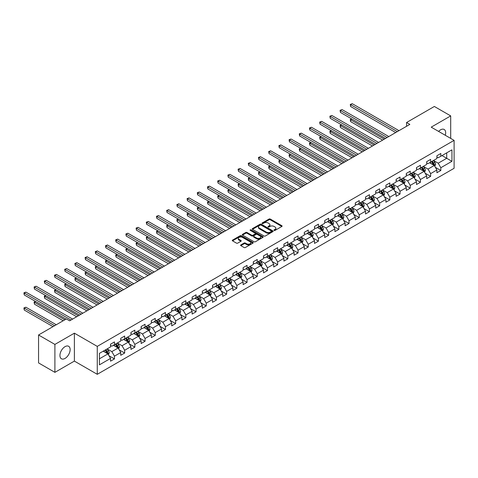 <?xml version="1.0" encoding="UTF-8"?>
<svg xmlns="http://www.w3.org/2000/svg" width="478" height="478" viewBox="0 0 478 478"><rect width="100%" height="100%" fill="white"/><g stroke="black" fill="none" stroke-linecap="round" stroke-linejoin="round"><path stroke-width="0.72" d="M274.133 230.402A0.633 0.364 0 0 0 275.029 230.402L281.847 226.464A0.908 0.526 0 0 0 282.116 226.094A0.908 0.526 0 0 0 281.847 225.724L270.297 219.055A0.908 0.526 0 0 0 269.012 219.055L262.195 222.987A0.633 0.364 0 0 0 263.097 223.507L263.976 222.999A2.904 1.679 0 0 1 268.086 222.999L269.048 223.555A2.904 1.679 0 0 1 269.897 224.738A2.904 1.679 0 0 1 269.048 225.927L268.164 226.435A0.633 0.364 0 0 0 269.066 226.954L269.945 226.447A2.904 1.679 0 0 1 274.055 226.447L275.017 227.002A2.904 1.679 0 0 1 275.866 228.185A2.904 1.679 0 0 1 275.017 229.368L274.133 229.882A0.633 0.364 0 0 0 274.133 230.402L274.133 229.882M65.038 358.422A7.212 4.165 120 0 0 69.746 352.065A7.212 4.165 120 0 0 68.641 346.287A7.212 4.165 120 0 0 65.038 346.646A7.212 4.165 120 0 0 60.324 352.997A7.212 4.165 120 0 0 61.429 358.781A7.212 4.165 120 0 0 65.038 358.422M445.275 135.268A7.212 4.165 120 0 0 444.176 129.478A7.212 4.165 120 0 0 440.567 129.837A7.212 4.165 120 0 0 438.607 131.42M240.84 244.915A0.908 0.526 0 0 0 240.577 245.286A0.908 0.526 0 0 0 240.84 245.656L244.085 247.526A0.908 0.526 0 0 0 245.369 247.526L252.94 243.153A0.908 0.526 0 0 0 253.209 242.782A0.908 0.526 0 0 0 252.94 242.412L241.39 235.744A0.908 0.526 0 0 0 240.105 235.744L232.535 240.117A0.908 0.526 0 0 0 232.266 240.488A0.908 0.526 0 0 0 232.535 240.858L236.449 243.117A0.908 0.526 0 0 0 237.733 243.117L240.972 241.247A0.908 0.526 0 0 0 241.235 240.876A0.908 0.526 0 0 0 240.972 240.506L239.03 239.382A2.426 1.404 0 0 1 238.319 238.391A2.426 1.404 0 0 1 239.819 237.1A2.426 1.404 0 0 1 242.466 237.399L250.066 241.79A2.426 1.404 0 0 1 250.777 242.782A2.426 1.404 0 0 1 249.283 244.079A2.426 1.404 0 0 1 246.636 243.774L245.369 243.045A0.908 0.526 0 0 0 244.085 243.045L240.84 244.915L240.84 245.656L244.085 243.798L244.085 243.045M74.383 333.172L54.904 344.417L38.557 334.982L38.557 362.916L54.904 372.35L74.383 361.099L97.267 374.31L97.267 346.383L74.383 333.172L74.383 361.099M450.7 138.405L450.7 115.903L431.216 127.154L454.1 140.365L97.267 346.383M450.7 115.903L434.359 106.469L406.569 122.511L406.569 126.288M38.557 334.982L66.34 318.94L69.615 320.828L409.837 124.4L406.569 122.511M264.041 236.001A0.908 0.526 0 0 0 265.326 236.001L272.896 231.633A0.908 0.526 0 0 0 273.165 231.262A0.908 0.526 0 0 0 272.896 230.892L261.346 224.224A0.908 0.526 0 0 0 260.062 224.224L252.492 228.592A0.908 0.526 0 0 0 252.223 228.962A0.908 0.526 0 0 0 252.492 229.332L264.041 236.001M250.532 230.533A0.633 0.364 0 0 1 251.177 230.623L251.177 229.87L262.918 236.652A0.908 0.526 0 0 1 263.187 237.022A0.908 0.526 0 0 1 262.918 237.393L255.348 241.766A0.908 0.526 0 0 1 254.063 241.766L242.513 235.092L242.513 234.351A0.908 0.526 0 0 0 242.244 234.722A0.908 0.526 0 0 0 242.513 235.092M242.513 234.351L245.752 232.481A0.908 0.526 0 0 1 247.036 232.481L251.721 235.188A0.908 0.526 0 0 0 253.005 235.188L255.156 233.945A0.908 0.526 0 0 0 255.419 233.575A0.908 0.526 0 0 0 255.156 233.204L250.275 230.39A0.633 0.364 0 0 1 251.177 229.87M97.267 374.31L454.1 168.298L454.1 140.365M109.002 355.763L114.463 358.912L114.463 356.158L120.737 352.531L120.737 355.291L124.662 353.027L124.662 350.266L130.936 346.646L130.936 349.4L134.862 347.136L134.862 344.381L141.135 340.754L141.135 343.515L145.061 341.25L145.061 338.49L151.335 334.869L151.335 337.623L155.254 335.359L155.254 332.604L161.534 328.978L161.534 331.738L165.454 329.473L165.454 326.713L171.733 323.092L171.733 325.847L175.653 323.582L175.653 320.828L181.933 317.201L181.933 319.961L185.852 317.697L185.852 314.936L192.132 311.315L192.132 314.07L196.052 311.805L196.052 309.051L202.331 305.424L202.331 308.185L206.251 305.92L206.251 303.16L212.531 299.539L212.531 302.293L216.45 300.029L216.45 297.274L222.73 293.647L222.73 296.408L226.65 294.143L226.65 291.383L232.923 287.762L232.923 290.516L236.849 288.252L236.849 285.497L243.123 281.871L243.123 284.631L247.048 282.367L247.048 279.606L253.322 275.985L253.322 278.74L257.248 276.475L257.248 273.721L263.521 270.094L263.521 272.854L267.447 270.59L267.447 267.829L273.721 264.209L273.721 266.963L277.646 264.698L277.646 261.944L283.92 258.317L283.92 261.078L287.846 258.813L287.846 256.053L294.119 252.432L294.119 255.186L298.045 252.922L298.045 250.167L304.319 246.546L304.319 249.301L308.244 247.036L308.244 244.276L314.518 240.655L314.518 243.41L318.444 241.145L318.444 238.391L324.717 234.77L324.717 237.524L328.637 235.26L328.637 232.499L334.917 228.878L334.917 231.633L338.836 229.368L338.836 226.614L345.116 222.993L345.116 225.747L349.036 223.483L349.036 220.728L355.315 217.102L355.315 219.856L359.235 217.592L359.235 214.837L365.515 211.216L365.515 213.971L369.434 211.706L369.434 208.952L375.714 205.325L375.714 208.079L379.634 205.815L379.634 203.06L385.913 199.44L385.913 202.194L389.833 199.929L389.833 197.175L396.113 193.548L396.113 196.303L400.032 194.038L400.032 191.284L406.306 187.663L406.306 190.417L410.232 188.153L410.232 185.398L416.505 181.771L416.505 184.526L420.431 182.261L420.431 179.507L426.705 175.886L426.705 178.641L430.63 176.376L430.63 173.622L436.904 169.995L436.904 172.749L440.83 170.485L440.83 167.73L451.943 161.313L451.943 149.841L446.715 152.858L446.715 158.296L451.943 161.313M114.463 358.912L110.538 361.177L110.538 358.422L99.424 364.839L99.424 353.361L110.538 346.944L110.538 344.19L114.463 341.925L114.463 344.68L120.737 341.059L120.737 338.305L124.662 336.04L124.662 338.794L130.936 335.168L130.936 332.413L134.862 330.149L134.862 332.903L141.135 329.282L141.135 326.528L145.061 324.263L145.061 327.018L151.335 323.391L151.335 320.636L155.254 318.372L155.254 321.126L161.534 317.506L161.534 314.751L165.454 312.487L165.454 315.241L171.733 311.614L171.733 308.86L175.653 306.595L175.653 309.35L181.933 305.729L181.933 302.974L185.852 300.71L185.852 303.464L192.132 299.837L192.132 297.083L196.052 294.818L196.052 297.573L202.331 293.952L202.331 291.198L206.251 288.933L206.251 291.688L212.531 288.061L212.531 285.306L216.45 283.042L216.45 285.796L222.73 282.175L222.73 279.421L226.65 277.156L226.65 279.911L232.923 276.284L232.923 273.53L236.849 271.265L236.849 274.019L243.123 270.399L243.123 267.644L247.048 265.38L247.048 268.134L253.322 264.507L253.322 261.753L257.248 259.488L257.248 262.243L263.521 258.622L263.521 255.867L267.447 253.603L267.447 256.357L273.721 252.737L273.721 249.976L277.646 247.712L277.646 250.466L283.92 246.845L283.92 244.091L287.846 241.826L287.846 244.581L294.119 240.96L294.119 238.199L298.045 235.935L298.045 238.689L304.319 235.068L304.319 232.314L308.244 230.049L308.244 232.804L314.518 229.183L314.518 226.423L318.444 224.158L318.444 226.919L324.717 223.292L324.717 220.537L328.637 218.273L328.637 221.027L334.917 217.406L334.917 214.646L338.836 212.381L338.836 215.142L345.116 211.515L345.116 208.761L349.036 206.496L349.036 209.25L355.315 205.63L355.315 202.869L359.235 200.605L359.235 203.365L365.515 199.738L365.515 196.984L369.434 194.719L369.434 197.474L375.714 193.853L375.714 191.092L379.634 188.828L379.634 191.588L385.913 187.962L385.913 185.207L389.833 182.943L389.833 185.697L396.113 182.076L396.113 179.316L400.032 177.051L400.032 179.812L406.306 176.185L406.306 173.43L410.232 171.166L410.232 173.92L416.505 170.299L416.505 167.539L420.431 165.274L420.431 168.035L426.705 164.408L426.705 161.654L430.63 159.389L430.63 162.144L436.904 158.523L436.904 155.762L440.83 153.498L440.83 156.258L451.943 149.841M113.417 345.283L118.12 348.002L111.846 351.629L107.138 348.91M110.538 345.439L111.846 346.192L114.463 344.68M111.846 351.629L114.463 356.158M118.12 348.002L120.737 352.531M123.617 339.398L128.319 342.117L122.045 345.737L117.337 343.019M120.737 339.547L122.045 340.306L124.662 338.794M122.045 345.737L124.662 350.266M128.319 342.117L130.936 346.646M133.816 333.507L138.518 336.225L132.245 339.852L127.536 337.133M130.936 333.662L132.245 334.415L134.862 332.903M132.245 339.852L134.862 344.381M138.518 336.225L141.135 340.754M144.009 327.621L148.718 330.34L142.444 333.961L137.736 331.242M141.135 327.771L142.444 328.529L145.061 327.018M142.444 333.961L145.061 338.49M148.718 330.34L151.335 334.869M154.209 321.73L158.917 324.448L152.643 328.075L147.935 325.357M151.335 321.885L152.643 322.638L155.254 321.126M152.643 328.075L155.254 332.604M158.917 324.448L161.534 328.978M164.408 315.844L169.116 318.563L162.843 322.184L158.134 319.465M161.534 315.994L162.843 316.753L165.454 315.241M162.843 322.184L165.454 326.713M169.116 318.563L171.733 323.092M174.607 309.953L179.316 312.672L173.042 316.299L168.334 313.58M171.733 310.108L173.042 310.861L175.653 309.35M173.042 316.299L175.653 320.828M179.316 312.672L181.933 317.201M184.807 304.068L189.515 306.786L183.241 310.407L178.533 307.689M181.933 304.217L183.241 304.976L185.852 303.464M183.241 310.407L185.852 314.936M189.515 306.786L192.132 311.315M195.006 298.182L199.714 300.895L193.441 304.522L188.732 301.803M192.132 298.332L193.441 299.085L196.052 297.573M193.441 304.522L196.052 309.051M199.714 300.895L202.331 305.424M205.205 292.291L209.914 295.01L203.64 298.631L198.932 295.912M202.331 292.44L203.64 293.199L206.251 291.688M203.64 298.631L206.251 303.16M209.914 295.01L212.531 299.539M215.405 286.406L220.113 289.118L213.833 292.745L209.131 290.026M212.531 286.555L213.833 287.308L216.45 285.796M213.833 292.745L216.45 297.274M220.113 289.118L222.73 293.647M225.604 280.514L230.312 283.233L224.033 286.854L219.33 284.135M222.73 280.664L224.033 281.423L226.65 279.911M224.033 286.854L226.65 291.383M230.312 283.233L232.923 287.762M235.803 274.629L240.512 277.342L234.232 280.968L229.524 278.25M232.923 274.778L234.232 275.531L236.849 274.019M234.232 280.968L236.849 285.497M240.512 277.342L243.123 281.871M246.003 268.738L250.711 271.456L244.431 275.077L239.723 272.358M243.123 268.887L244.431 269.646L247.048 268.134M244.431 275.077L247.048 279.606M250.711 271.456L253.322 275.985M256.202 262.852L260.91 265.565L254.631 269.192L249.922 266.473M253.322 263.002L254.631 263.754L257.248 262.243M254.631 269.192L257.248 273.721M260.91 265.565L263.521 270.094M266.401 256.961L271.11 259.679L264.83 263.3L260.122 260.588M263.521 257.11L264.83 257.869L267.447 256.357M264.83 263.3L267.447 267.829M271.11 259.679L273.721 264.209M276.601 251.075L281.309 253.788L275.029 257.415L270.321 254.696M273.721 251.225L275.029 251.978L277.646 250.466M275.029 257.415L277.646 261.944M281.309 253.788L283.92 258.317M286.8 245.184L291.502 247.903L285.229 251.524L280.52 248.811M283.92 245.334L285.229 246.092L287.846 244.581M285.229 251.524L287.846 256.053M291.502 247.903L294.119 252.432M296.999 239.299L301.702 242.011L295.428 245.638L290.72 242.92M294.119 239.448L295.428 240.201L298.045 238.689M295.428 245.638L298.045 250.167M301.702 242.011L304.319 246.546M307.193 233.407L311.901 236.126L305.627 239.747L300.919 237.034M304.319 233.557L305.627 234.316L308.244 232.804M305.627 239.747L308.244 244.276M311.901 236.126L314.518 240.655M317.392 227.522L322.1 230.235L315.827 233.862L311.118 231.143M314.518 227.671L315.827 228.424L318.444 226.919M315.827 233.862L318.444 238.391M322.1 230.235L324.717 234.77M327.591 221.631L332.3 224.349L326.026 227.97L321.318 225.258M324.717 221.78L326.026 222.539L328.637 221.027M326.026 227.97L328.637 232.499M332.3 224.349L334.917 228.878M337.791 215.745L342.499 218.458L336.225 222.085L331.517 219.366M334.917 215.895L336.225 216.648L338.836 215.142M336.225 222.085L338.836 226.614M342.499 218.458L345.116 222.993M347.99 209.854L352.698 212.573L346.425 216.193L341.716 213.481M345.116 210.003L346.425 210.762L349.036 209.25M346.425 216.193L349.036 220.728M352.698 212.573L355.315 217.102M358.189 203.969L362.898 206.681L356.624 210.308L351.916 207.589M355.315 204.118L356.624 204.871L359.235 203.365M356.624 210.308L359.235 214.837M362.898 206.681L365.515 211.216M368.389 198.077L373.097 200.796L366.823 204.417L362.115 201.704M365.515 198.227L366.823 198.985L369.434 197.474M366.823 204.417L369.434 208.952M373.097 200.796L375.714 205.325M378.588 192.192L383.296 194.905L377.017 198.531L372.314 195.813M375.714 192.341L377.017 193.094L379.634 191.588M377.017 198.531L379.634 203.06M383.296 194.905L385.913 199.44M388.787 186.301L393.496 189.019L387.216 192.64L382.514 189.927M385.913 186.45L387.216 187.209L389.833 185.697M387.216 192.64L389.833 197.175M393.496 189.019L396.113 193.548M398.987 180.415L403.695 183.134L397.415 186.755L392.713 184.036M396.113 180.565L397.415 181.317L400.032 179.812M397.415 186.755L400.032 191.284M403.695 183.134L406.306 187.663M409.186 174.524L413.894 177.242L407.615 180.863L402.906 178.151M406.306 174.673L407.615 175.432L410.232 173.92M407.615 180.863L410.232 185.398M413.894 177.242L416.505 181.771M419.385 168.638L424.094 171.357L417.814 174.978L413.106 172.259M416.505 168.788L417.814 169.541L420.431 168.035M417.814 174.978L420.431 179.507M424.094 171.357L426.705 175.886M429.585 162.747L434.293 165.466L428.013 169.087L423.305 166.374M426.705 162.896L428.013 163.655L430.63 162.144M428.013 169.087L430.63 173.622M434.293 165.466L436.904 169.995M442.007 155.577L446.715 158.296L438.212 163.201L433.504 160.483M436.904 157.011L438.212 157.764L440.83 156.258M438.212 163.201L440.83 167.73M54.904 344.417L54.904 372.35M99.424 358.799L107.926 353.893L103.218 351.175M107.926 353.893L110.538 358.422M435.368 167.336L440.83 170.485M425.169 173.221L430.63 176.376M414.97 179.113L420.431 182.261M404.77 184.998L410.232 188.153M394.571 190.889L400.032 194.038M384.372 196.775L389.833 199.929M374.178 202.666L379.634 205.815M363.979 208.551L369.434 211.706M353.78 214.443L359.235 217.592M343.58 220.328L349.036 223.483M333.381 226.219L338.836 229.368M323.182 232.105L328.637 235.26M312.982 237.996L318.444 241.145M302.783 243.882L308.244 247.036M292.584 249.773L298.045 252.922M282.384 255.658L287.846 258.813M272.185 261.55L277.646 264.698M261.986 267.435L267.447 270.59M251.786 273.326L257.248 276.475M241.587 279.212L247.048 282.367M231.388 285.103L236.849 288.252M221.189 290.988L226.65 294.143M210.989 296.88L216.45 300.029M200.796 302.765L206.251 305.92M190.597 308.657L196.052 311.805M180.397 314.542L185.852 317.697M170.198 320.433L175.653 323.582M159.999 326.319L165.454 329.473M149.799 332.21L155.254 335.359M139.6 338.095L145.061 341.25M129.401 343.987L134.862 347.136M119.201 349.872L124.662 353.027M274.384 230.492L275.017 230.127A2.904 1.679 0 0 0 275.866 228.938L275.866 228.185M269.897 224.738L269.897 225.496A2.904 1.679 0 0 1 269.048 226.68L268.421 227.044M281.835 226.47L270.297 219.808A0.908 0.526 0 0 0 269.012 219.808L262.452 223.596M272.884 231.639L261.346 224.977A0.908 0.526 0 0 0 260.062 224.977L252.504 229.338M271.295 231.519A0.633 0.364 0 0 0 271.295 230.999L261.155 225.15A0.633 0.364 0 0 0 260.253 225.15L259.327 225.682A2.904 1.679 0 0 0 258.473 226.871A2.904 1.679 0 0 0 259.327 228.054L266.258 232.057A2.904 1.679 0 0 0 270.363 232.057L271.295 231.519L271.295 232.272A0.633 0.364 0 0 0 271.48 232.015L271.48 231.262M258.473 226.871L258.473 227.624A2.904 1.679 0 0 0 259.327 228.813L259.327 228.054M271.295 232.272L270.363 232.81A2.904 1.679 0 0 1 266.258 232.81L259.327 228.813M242.525 235.104L245.752 233.24L245.752 232.481M255.419 233.575L255.419 234.334A0.908 0.526 0 0 1 255.156 234.704L253.005 235.941A0.908 0.526 0 0 1 251.721 235.941L247.036 233.24A0.908 0.526 0 0 0 245.752 233.24M251.177 230.623L262.906 237.399M256.584 237.996A2.426 1.404 0 0 0 259.225 238.301A2.426 1.404 0 0 0 260.725 237.004A2.426 1.404 0 0 0 260.014 236.013L257.337 234.465A0.908 0.526 0 0 0 256.053 234.465L253.902 235.708A0.908 0.526 0 0 0 253.639 236.078A0.908 0.526 0 0 0 253.902 236.449L256.584 237.996L256.584 238.749A2.426 1.404 0 0 0 259.225 239.054A2.426 1.404 0 0 0 260.725 237.757L260.725 237.004M253.639 236.078L253.639 236.831A0.908 0.526 0 0 0 253.902 237.202L253.902 236.449M256.584 238.749L253.902 237.202M250.777 242.782L250.777 243.535A2.426 1.404 0 0 1 249.283 244.832A2.426 1.404 0 0 1 246.636 244.527L245.369 243.798A0.908 0.526 0 0 0 244.085 243.798M238.319 238.391L238.319 239.149A2.426 1.404 0 0 0 239.03 240.141L239.03 239.382M240.972 240.506L240.972 241.247L239.03 240.141M252.928 243.159L241.39 236.496A0.908 0.526 0 0 0 240.105 236.496L232.547 240.864L232.535 240.117M434.807 166.362L435.583 164.402A2.45 1.416 -120 0 0 434.801 162.317L433.456 160.512M431.102 163.625L430.182 162.401M351.868 119.01L350.625 119.727L350.625 121.615L382.639 140.102M431.425 161.684L432.775 163.488A2.45 1.416 60 0 1 433.48 164.958L434.263 164.504A2.45 1.416 -120 0 0 433.558 163.034L432.214 161.229M431.598 161.588L433.092 163.584A1.249 0.723 60 0 1 433.319 163.96L434.263 164.504M350.625 121.615L350.266 119.524L384.276 139.158M350.266 119.524L351.724 118.926M397.349 131.605L350.625 104.628L352.262 103.69L398.987 130.661M395.718 132.549L350.625 106.516L350.625 104.628L350.266 104.425L352.262 103.69M350.625 106.516L350.266 104.425M424.607 172.247L425.384 170.288A2.45 1.416 -120 0 0 424.601 168.202L423.257 166.404M420.903 169.511L419.983 168.292M341.668 124.901L340.426 125.618L340.426 127.507L372.44 145.987M421.226 167.575L422.576 169.373A2.45 1.416 60 0 1 423.281 170.849L424.064 170.395A2.45 1.416 -120 0 0 423.365 168.919L422.014 167.121M421.399 167.473L422.893 169.469A1.249 0.723 60 0 1 423.12 169.851L424.064 170.395M340.426 127.507L340.067 125.409L374.077 145.043M340.067 125.409L341.525 124.818M414.408 178.139L415.185 176.179A2.45 1.416 -120 0 0 414.402 174.094L413.058 172.289M410.704 175.402L409.789 174.177M331.469 130.787L330.226 131.504L330.226 133.392L362.246 151.879M411.026 173.46L412.377 175.265A2.45 1.416 60 0 1 413.082 176.735L413.864 176.28A2.45 1.416 -120 0 0 413.165 174.811L411.815 173.006M411.2 173.365L412.699 175.36A1.249 0.723 60 0 1 412.92 175.737L413.864 176.28M330.226 133.392L329.868 131.301L363.877 150.934M329.868 131.301L331.326 130.703M387.15 137.497L340.426 110.52L342.063 109.576L388.787 136.553M385.519 138.441L340.426 112.408L340.426 110.52L340.067 110.31L342.063 109.576M340.426 112.408L340.067 110.31M376.957 143.382L330.226 116.405L331.863 115.467L378.588 142.438M375.32 144.326L330.226 118.293L330.226 116.405L329.868 116.202L331.863 115.467M330.226 118.293L329.868 116.202M404.209 184.024L404.986 182.064A2.45 1.416 -120 0 0 404.209 179.979L402.858 178.18M400.504 181.287L399.59 180.069M321.27 136.678L320.027 137.395L320.027 139.283L352.047 157.764M400.827 179.352L402.177 181.15A2.45 1.416 60 0 1 402.882 182.626L403.665 182.172A2.45 1.416 -120 0 0 402.966 180.696L401.616 178.897M401 179.25L402.5 181.246A1.249 0.723 60 0 1 402.727 181.628L403.665 182.172M320.027 139.283L319.668 137.186L353.678 156.82M319.668 137.186L321.126 136.594M394.009 189.915L394.786 187.956A2.45 1.416 -120 0 0 394.009 185.87L392.659 184.066M390.305 187.179L389.391 185.954M311.07 142.564L309.828 143.281L309.828 145.169L341.848 163.655M390.634 185.237L391.978 187.035A2.45 1.416 60 0 1 392.683 188.511L393.466 188.057A2.45 1.416 -120 0 0 392.767 186.587L391.416 184.783M390.801 185.141L392.301 187.137A1.249 0.723 60 0 1 392.528 187.513L393.466 188.057M309.828 145.169L309.469 143.077L343.479 162.711M309.469 143.077L310.927 142.48M383.81 195.801L384.593 193.841A2.45 1.416 -120 0 0 383.81 191.756L382.46 189.957M380.106 193.064L379.191 191.845M300.871 148.455L299.634 149.172L299.634 151.06L331.648 169.541M380.434 191.128L381.779 192.927A2.45 1.416 60 0 1 382.484 194.403L383.266 193.949A2.45 1.416 -120 0 0 382.567 192.473L381.217 190.674M380.602 191.027L382.101 193.022A1.249 0.723 60 0 1 382.328 193.405L383.266 193.949M299.634 151.06L299.27 148.963L333.28 168.597M299.27 148.963L300.728 148.371M366.757 149.273L320.027 122.296L321.664 121.352L368.389 148.329M365.12 150.217L320.027 124.184L320.027 122.296L319.668 122.087L321.664 121.352M320.027 124.184L319.668 122.087M356.558 155.159L309.828 128.182L311.465 127.244L358.189 154.215M354.921 156.103L309.828 130.07L309.828 128.182L309.469 127.979L311.465 127.244M309.828 130.07L309.469 127.979M346.359 161.05L299.634 134.073L301.265 133.129L347.99 160.106M344.722 161.994L299.634 135.961L299.634 134.073L299.27 133.864L301.265 133.129M299.634 135.961L299.27 133.864M336.159 166.936L289.435 139.958L291.066 139.02L337.791 165.991M334.522 167.88L289.435 141.847L289.435 139.958L289.071 139.755L291.066 139.02M289.435 141.847L289.071 139.755M325.96 172.827L279.236 145.85L280.867 144.906L327.591 171.883M324.323 173.771L279.236 147.738L279.236 145.85L278.871 145.641L280.867 144.906M279.236 147.738L278.871 145.641M315.761 178.712L269.036 151.735L270.668 150.791L317.392 177.768M314.124 179.656L269.036 153.623L269.036 151.735L268.678 151.532L270.668 150.791M269.036 153.623L268.678 151.532M305.562 184.604L258.837 157.626L260.468 156.682L307.199 183.66M303.924 185.548L258.837 159.515L258.837 157.626L258.479 157.417L260.468 156.682M258.837 159.515L258.479 157.417M295.362 190.489L248.638 163.512L250.269 162.568L296.999 189.545M293.725 191.433L248.638 165.4L248.638 163.512L248.279 163.309L250.269 162.568M248.638 165.4L248.279 163.309M285.163 196.38L238.438 169.403L240.07 168.459L286.8 195.436M283.532 197.324L238.438 171.291L238.438 169.403L238.08 169.194L240.07 168.459M238.438 171.291L238.08 169.194M274.964 202.266L228.239 175.289L229.876 174.345L276.601 201.322M273.332 203.21L228.239 177.177L228.239 175.289L227.881 175.085L229.876 174.345M228.239 177.177L227.881 175.085M264.764 208.157L218.04 181.18L219.677 180.236L266.401 207.213M263.133 209.101L218.04 183.068L218.04 181.18L217.681 180.971L219.677 180.236M218.04 183.068L217.681 180.971M254.565 214.042L207.84 187.065L209.478 186.121L256.202 213.098M252.934 214.986L207.84 188.953L207.84 187.065L207.482 186.862L209.478 186.121M207.84 188.953L207.482 186.862M244.366 219.934L197.641 192.957L199.278 192.013L246.003 218.99M242.734 220.878L197.641 194.845L197.641 192.957L197.283 192.748L199.278 192.013M197.641 194.845L197.283 192.748M234.166 225.819L187.442 198.842L189.079 197.898L235.803 224.875M232.535 226.763L187.442 200.73L187.442 198.842L187.083 198.639L189.079 197.898M187.442 200.73L187.083 198.639M223.967 231.711L177.242 204.733L178.88 203.789L225.604 230.766M222.336 232.655L177.242 206.621L177.242 204.733L176.884 204.524L178.88 203.789M177.242 206.621L176.884 204.524M213.774 237.596L167.043 210.619L168.68 209.675L215.405 236.652M212.136 238.54L167.043 212.507L167.043 210.619L166.685 210.416L168.68 209.675M167.043 212.507L166.685 210.416M203.574 243.487L156.844 216.51L158.481 215.566L205.205 242.543M201.937 244.431L156.844 218.398L156.844 216.51L156.485 216.301L158.481 215.566M156.844 218.398L156.485 216.301M193.375 249.373L146.644 222.395L148.282 221.451L195.006 248.429M191.738 250.317L146.644 224.284L146.644 222.395L146.286 222.192L148.282 221.451M146.644 224.284L146.286 222.192M183.176 255.264L136.451 228.287L138.082 227.343L184.807 254.32M181.538 256.208L136.451 230.175L136.451 228.287L136.087 228.078L138.082 227.343M136.451 230.175L136.087 228.078M373.611 201.692L374.394 199.732A2.45 1.416 -120 0 0 373.611 197.647L372.26 195.843M369.906 198.956L368.992 197.731M290.678 154.34L289.435 155.057L289.435 156.945L321.449 175.432M370.235 197.014L371.585 198.812A2.45 1.416 60 0 1 372.284 200.288L373.067 199.834A2.45 1.416 -120 0 0 372.368 198.364L371.018 196.56M370.402 196.918L371.902 198.914A1.249 0.723 60 0 1 372.129 199.29L373.067 199.834M289.435 156.945L289.071 154.854L323.08 174.488M289.071 154.854L290.528 154.257M363.411 207.577L364.194 205.618A2.45 1.416 -120 0 0 363.411 203.532L362.061 201.734M359.707 204.841L358.793 203.622M280.478 160.232L279.236 160.949L279.236 162.837L311.25 181.317M360.036 202.899L361.386 204.704A2.45 1.416 60 0 1 362.085 206.179L362.868 205.725A2.45 1.416 -120 0 0 362.169 204.249L360.818 202.451M360.203 202.803L361.703 204.799A1.249 0.723 60 0 1 361.93 205.181L362.868 205.725M279.236 162.837L278.871 160.739L312.881 180.373M278.871 160.739L280.335 160.148M353.218 213.469L353.995 211.509A2.45 1.416 -120 0 0 353.212 209.424L351.862 207.619M349.508 210.732L348.593 209.507M270.279 166.117L269.036 166.834L269.036 168.722L301.05 187.209M349.836 208.79L351.187 210.589A2.45 1.416 60 0 1 351.886 212.065L352.668 211.611A2.45 1.416 -120 0 0 351.969 210.141L350.619 208.336M350.004 208.689L351.503 210.69A1.249 0.723 60 0 1 351.73 211.067L352.668 211.611M269.036 168.722L268.678 166.631L302.682 186.265M268.678 166.631L270.136 166.033M343.019 219.354L343.796 217.394A2.45 1.416 -120 0 0 343.013 215.309L341.662 213.511M339.308 216.618L338.394 215.399M260.08 172.008L258.837 172.725L258.837 174.613L290.851 193.094M339.637 214.676L340.987 216.48A2.45 1.416 60 0 1 341.686 217.956L342.469 217.502A2.45 1.416 -120 0 0 341.77 216.026L340.42 214.228M339.804 214.58L341.304 216.576A1.249 0.723 60 0 1 341.531 216.958L342.469 217.502M258.837 174.613L258.479 172.516L292.488 192.15M258.479 172.516L259.936 171.925M332.819 225.246L333.596 223.286A2.45 1.416 -120 0 0 332.813 221.2L331.463 219.396M329.109 222.509L328.195 221.284M249.88 177.894L248.638 178.611L248.638 180.499L280.652 198.985M329.438 220.567L330.788 222.366A2.45 1.416 60 0 1 331.487 223.841L332.27 223.387A2.45 1.416 -120 0 0 331.571 221.917L330.22 220.113M329.605 220.466L331.105 222.467A1.249 0.723 60 0 1 331.332 222.844L332.27 223.387M248.638 180.499L248.279 178.408L282.289 198.041M248.279 178.408L249.737 177.81M322.62 231.131L323.397 229.171A2.45 1.416 -120 0 0 322.614 227.086L321.264 225.287M318.91 228.394L317.995 227.169M239.681 183.785L238.438 184.502L238.438 186.39L270.452 204.871M319.238 226.453L320.589 228.257A2.45 1.416 60 0 1 321.288 229.733L322.07 229.279A2.45 1.416 -120 0 0 321.371 227.803L320.021 226.004M319.412 226.357L320.905 228.353A1.249 0.723 60 0 1 321.132 228.735L322.07 229.279M238.438 186.39L238.08 184.293L272.09 203.927M238.08 184.293L239.538 183.701M312.421 237.022L313.198 235.062A2.45 1.416 -120 0 0 312.415 232.977L311.064 231.173M308.716 234.286L307.796 233.061M229.482 189.67L228.239 190.387L228.239 192.276L260.253 210.762M309.039 232.344L310.389 234.142A2.45 1.416 60 0 1 311.088 235.618L311.877 235.164A2.45 1.416 -120 0 0 311.172 233.694L309.822 231.89M309.212 232.242L310.706 234.244A1.249 0.723 60 0 1 310.933 234.62L311.877 235.164M228.239 192.276L227.881 190.184L261.89 209.818M227.881 190.184L229.338 189.587M302.221 242.908L302.998 240.948A2.45 1.416 -120 0 0 302.216 238.863L300.865 237.064M298.517 240.171L297.597 238.946M219.282 195.562L218.04 196.279L218.04 198.167L250.054 216.648M298.84 238.229L300.19 240.034A2.45 1.416 60 0 1 300.889 241.51L301.678 241.055A2.45 1.416 -120 0 0 300.973 239.58L299.622 237.781M299.013 238.134L300.507 240.129A1.249 0.723 60 0 1 300.734 240.512L301.678 241.055M218.04 198.167L217.681 196.07L251.691 215.703M217.681 196.07L219.139 195.478M292.022 248.799L292.799 246.839A2.45 1.416 -120 0 0 292.016 244.754L290.666 242.949M288.318 246.062L287.398 244.838M209.083 201.447L207.84 202.164L207.84 204.052L239.854 222.539M288.64 244.121L289.991 245.919A2.45 1.416 60 0 1 290.69 247.395L291.478 246.941A2.45 1.416 -120 0 0 290.773 245.471L289.423 243.666M288.814 244.019L290.307 246.021A1.249 0.723 60 0 1 290.534 246.397L291.478 246.941M207.84 204.052L207.482 201.961L241.492 221.595M207.482 201.961L208.94 201.363M281.823 254.684L282.6 252.725A2.45 1.416 -120 0 0 281.817 250.639L280.466 248.841M278.118 251.948L277.198 250.723M198.884 207.338L197.641 208.055L197.641 209.944L229.655 228.424M278.441 250.006L279.791 251.81A2.45 1.416 60 0 1 280.49 253.286L281.279 252.832A2.45 1.416 -120 0 0 280.574 251.356L279.23 249.558M278.614 249.91L280.108 251.906A1.249 0.723 60 0 1 280.335 252.288L281.279 252.832M197.641 209.944L197.283 207.846L231.292 227.48M197.283 207.846L198.74 207.255M271.624 260.576L272.4 258.616A2.45 1.416 -120 0 0 271.618 256.531L270.267 254.726M267.919 257.839L266.999 256.614M188.685 213.224L187.442 213.941L187.442 215.829L219.456 234.316M268.242 255.897L269.592 257.696A2.45 1.416 60 0 1 270.291 259.172L271.08 258.718A2.45 1.416 -120 0 0 270.375 257.248L269.03 255.443M268.415 255.796L269.909 257.797A1.249 0.723 60 0 1 270.136 258.174L271.08 258.718M187.442 215.829L187.083 213.738L221.093 233.372M187.083 213.738L188.541 213.14M261.424 266.461L262.201 264.501A2.45 1.416 -120 0 0 261.418 262.416L260.074 260.618M257.72 263.725L256.8 262.5M178.485 219.115L177.242 219.832L177.242 221.72L209.256 240.201M258.042 261.783L259.393 263.587A2.45 1.416 60 0 1 260.098 265.063L260.88 264.609A2.45 1.416 -120 0 0 260.175 263.133L258.831 261.335M258.216 261.687L259.709 263.683A1.249 0.723 60 0 1 259.936 264.065L260.88 264.609M177.242 221.72L176.884 219.623L210.894 239.257M176.884 219.623L178.342 219.032M251.225 272.352L252.002 270.393A2.45 1.416 -120 0 0 251.219 268.307L249.875 266.503M247.52 269.616L246.606 268.391M168.286 225.001L167.043 225.718L167.043 227.606L199.063 246.092M247.843 267.674L249.193 269.473A2.45 1.416 60 0 1 249.898 270.948L250.681 270.494A2.45 1.416 -120 0 0 249.982 269.024L248.632 267.22M248.016 267.572L249.516 269.574A1.249 0.723 60 0 1 249.737 269.951L250.681 270.494M167.043 227.606L166.685 225.514L200.694 245.148M166.685 225.514L168.142 224.917M241.026 278.238L241.802 276.278A2.45 1.416 -120 0 0 241.026 274.193L239.675 272.394M237.321 275.501L236.407 274.276M158.087 230.892L156.844 231.609L156.844 233.497L188.864 251.978M237.644 273.559L238.994 275.364A2.45 1.416 60 0 1 239.699 276.84L240.482 276.386A2.45 1.416 -120 0 0 239.783 274.91L238.432 273.111M237.817 273.464L239.317 275.459A1.249 0.723 60 0 1 239.544 275.842L240.482 276.386M156.844 233.497L156.485 231.4L190.495 251.034M156.485 231.4L157.943 230.808M230.826 284.129L231.603 282.169A2.45 1.416 -120 0 0 230.826 280.084L229.476 278.28M227.122 281.393L226.208 280.168M147.887 236.777L146.644 237.494L146.644 239.382L178.664 257.869M227.45 279.451L228.795 281.249A2.45 1.416 60 0 1 229.5 282.725L230.282 282.271A2.45 1.416 -120 0 0 229.583 280.801L228.233 278.997M227.618 279.349L229.117 281.351A1.249 0.723 60 0 1 229.344 281.727L230.282 282.271M146.644 239.382L146.286 237.291L180.296 256.925M146.286 237.291L147.744 236.694M220.627 290.015L221.404 288.055A2.45 1.416 -120 0 0 220.627 285.969L219.277 284.171M216.922 287.278L216.008 286.053M137.688 242.669L136.451 243.386L136.451 245.274L168.465 263.754M217.251 285.336L218.595 287.141A2.45 1.416 60 0 1 219.3 288.61L220.083 288.162A2.45 1.416 -120 0 0 219.384 286.686L218.034 284.888M217.418 285.241L218.918 287.236A1.249 0.723 60 0 1 219.145 287.619L220.083 288.162M136.451 245.274L136.087 243.177L170.096 262.81M136.087 243.177L137.544 242.585M210.428 295.906L211.21 293.946A2.45 1.416 -120 0 0 210.428 291.861L209.077 290.056M206.723 293.169L205.809 291.944M127.489 248.554L126.252 249.271L126.252 251.159L158.266 269.646M207.052 291.227L208.396 293.026A2.45 1.416 60 0 1 209.101 294.502L209.884 294.048A2.45 1.416 -120 0 0 209.185 292.578L207.834 290.773M207.219 291.126L208.719 293.128A1.249 0.723 60 0 1 208.946 293.504L209.884 294.048M126.252 251.159L125.887 249.068L159.897 268.702M125.887 249.068L127.345 248.47M200.228 301.791L201.011 299.831A2.45 1.416 -120 0 0 200.228 297.746L198.878 295.948M196.524 299.055L195.61 297.83M117.295 254.445L116.052 255.162L116.052 257.05L148.066 275.531M196.852 297.113L198.203 298.917A2.45 1.416 60 0 1 198.902 300.387L199.685 299.939A2.45 1.416 -120 0 0 198.985 298.463L197.635 296.665M197.02 297.017L198.519 299.013A1.249 0.723 60 0 1 198.746 299.395L199.685 299.939M116.052 257.05L115.688 254.953L149.698 274.587M115.688 254.953L117.146 254.362M190.035 307.683L190.812 305.723A2.45 1.416 -120 0 0 190.029 303.632L188.679 301.833M186.324 304.946L185.41 303.721M107.096 260.331L105.853 261.048L105.853 262.936L137.867 281.423M186.653 303.004L188.003 304.803A2.45 1.416 60 0 1 188.702 306.279L189.485 305.824A2.45 1.416 -120 0 0 188.786 304.355L187.436 302.55M186.82 302.903L188.32 304.904A1.249 0.723 60 0 1 188.547 305.281L189.485 305.824M105.853 262.936L105.495 260.839L139.498 280.478M105.495 260.839L106.953 260.247M179.836 313.568L180.612 311.608A2.45 1.416 -120 0 0 179.83 309.523L178.479 307.724M176.125 310.831L175.211 309.607M96.897 266.222L95.654 266.939L95.654 268.827L127.668 287.308M176.454 308.89L177.804 310.694A2.45 1.416 60 0 1 178.503 312.164L179.286 311.716A2.45 1.416 -120 0 0 178.587 310.24L177.236 308.441M176.621 308.794L178.121 310.79A1.249 0.723 60 0 1 178.348 311.172L179.286 311.716M95.654 268.827L95.295 266.73L129.305 286.364M95.295 266.73L96.753 266.138M172.976 261.149L126.252 234.172L127.883 233.228L174.607 260.205M171.339 262.093L126.252 236.06L126.252 234.172L125.887 233.969L127.883 233.228M126.252 236.06L125.887 233.969M162.777 267.041L116.052 240.064L117.684 239.12L164.408 266.097M161.14 267.985L116.052 241.952L116.052 240.064L115.688 239.854L117.684 239.12M116.052 241.952L115.688 239.854M152.578 272.926L105.853 245.949L107.484 245.005L154.209 271.982M150.94 273.87L105.853 247.837L105.853 245.949L105.495 245.746L107.484 245.005M105.853 247.837L105.495 245.746M142.378 278.817L95.654 251.84L97.285 250.896L144.009 277.873M140.741 279.761L95.654 253.728L95.654 251.84L95.295 251.631L97.285 250.896M95.654 253.728L95.295 251.631M169.636 319.459L170.413 317.5A2.45 1.416 -120 0 0 169.63 315.408L168.28 313.61M165.926 316.723L165.012 315.498M86.697 272.107L85.454 272.824L85.454 274.713L117.469 293.199M166.254 314.781L167.605 316.579A2.45 1.416 60 0 1 168.304 318.055L169.087 317.601A2.45 1.416 -120 0 0 168.387 316.131L167.037 314.327M166.422 314.679L167.921 316.681A1.249 0.723 60 0 1 168.148 317.057L169.087 317.601M85.454 274.713L85.096 272.615L119.106 292.255M85.096 272.615L86.554 272.024M132.179 284.703L85.454 257.726L87.086 256.782L133.816 283.759M130.542 285.647L85.454 259.614L85.454 257.726L85.096 257.523L87.086 256.782M85.454 259.614L85.096 257.523M159.437 325.345L160.214 323.385A2.45 1.416 -120 0 0 159.431 321.3L158.081 319.501M155.726 322.608L154.812 321.383M76.498 277.999L75.255 278.716L75.255 280.604L107.269 299.085M156.055 320.666L157.405 322.471A2.45 1.416 60 0 1 158.104 323.941L158.887 323.492A2.45 1.416 -120 0 0 158.188 322.017L156.838 320.218M156.228 320.571L157.722 322.566A1.249 0.723 60 0 1 157.949 322.949L158.887 323.492M75.255 280.604L74.897 278.507L108.906 298.141M74.897 278.507L76.355 277.915M121.98 290.594L75.255 263.617L76.886 262.673L123.617 289.65M120.348 291.538L75.255 265.505L75.255 263.617L74.897 263.408L76.886 262.673M75.255 265.505L74.897 263.408M149.238 331.236L150.014 329.276A2.45 1.416 -120 0 0 149.232 327.185L147.881 325.387M145.533 328.5L144.613 327.275M66.299 283.884L65.056 284.601L65.056 286.489L97.07 304.976M145.856 326.558L147.206 328.356A2.45 1.416 60 0 1 147.905 329.832L148.694 329.378A2.45 1.416 -120 0 0 147.989 327.902L146.638 326.104M146.029 326.456L147.523 328.458A1.249 0.723 60 0 1 147.75 328.834L148.694 329.378M65.056 286.489L64.697 284.392L98.707 304.032M64.697 284.392L66.155 283.801M111.78 296.48L65.056 269.502L66.687 268.558L113.417 295.535M110.149 297.424L65.056 271.39L65.056 269.502L64.697 269.299L66.687 268.558M65.056 271.39L64.697 269.299M139.038 337.121L139.815 335.162A2.45 1.416 -120 0 0 139.032 333.076L137.682 331.272M135.334 334.385L134.414 333.16M56.099 289.776L54.856 290.493L54.856 292.381L86.871 310.861M135.656 332.443L137.007 334.247A2.45 1.416 60 0 1 137.706 335.717L138.495 335.269A2.45 1.416 -120 0 0 137.789 333.793L136.439 331.995M135.83 332.347L137.323 334.343A1.249 0.723 60 0 1 137.55 334.725L138.495 335.269M54.856 292.381L54.498 290.283L88.508 309.917M54.498 290.283L55.956 289.692M101.581 302.371L54.856 275.394L56.494 274.45L103.218 301.427M99.95 303.315L54.856 277.282L54.856 275.394L54.498 275.185L56.494 274.45M54.856 277.282L54.498 275.185M128.839 343.013L129.616 341.053A2.45 1.416 -120 0 0 128.833 338.962L127.483 337.163M125.134 340.276L124.214 339.051M45.9 295.661L44.657 296.378L44.657 298.266L76.671 316.753M125.457 338.334L126.807 340.133A2.45 1.416 60 0 1 127.507 341.609L128.295 341.155A2.45 1.416 -120 0 0 127.59 339.679L126.24 337.88M125.63 338.233L127.124 340.234A1.249 0.723 60 0 1 127.351 340.611L128.295 341.155M44.657 298.266L44.299 296.169L78.308 315.809M44.299 296.169L45.757 295.577M91.382 308.256L44.657 281.279L46.294 280.335L93.019 307.312M89.75 309.2L44.657 283.167L44.657 281.279L44.299 281.076L46.294 280.335M44.657 283.167L44.299 281.076M118.64 348.898L119.416 346.938A2.45 1.416 -120 0 0 118.634 344.853L117.283 343.049M114.935 346.162L114.015 344.937M35.701 301.552L34.458 302.269L34.458 304.157L63.204 320.75M115.258 344.22L116.608 346.024A2.45 1.416 60 0 1 117.307 347.494L118.096 347.046A2.45 1.416 -120 0 0 117.391 345.57L116.04 343.766M115.431 344.124L116.925 346.12A1.249 0.723 60 0 1 117.152 346.502L118.096 347.046M34.458 304.157L34.099 302.06L64.841 319.806M34.099 302.06L35.557 301.469M81.182 314.148L34.458 287.17L36.095 286.226L82.819 313.204M79.551 315.092L34.458 289.059L34.458 287.17L34.099 286.961L36.095 286.226M34.458 289.059L34.099 286.961M108.44 354.79L109.217 352.83A2.45 1.416 -120 0 0 108.434 350.738L107.084 348.94M104.736 352.053L103.816 350.828M56.273 324.753L25.896 307.211L24.259 308.155L24.259 310.043L53.004 326.641M105.058 350.111L106.409 351.91A2.45 1.416 60 0 1 107.108 353.385L107.897 352.931A2.45 1.416 -120 0 0 107.192 351.455L105.847 349.657M105.232 350.01L106.725 352.011A1.249 0.723 60 0 1 106.953 352.388L107.897 352.931M24.259 310.043L23.9 307.946L54.641 325.697M23.9 307.946L25.896 307.211M70.983 320.033L24.259 293.056L25.896 292.112L72.62 319.089M66.084 319.089L24.259 294.944L24.259 293.056L23.9 292.847L25.896 292.112M24.259 294.944L23.9 292.847M275.017 230.127L275.017 229.368M268.164 226.954L268.164 226.435M269.048 226.68L269.048 225.927M262.195 223.507L262.195 222.987M269.012 219.808L269.012 219.055M270.297 219.808L270.297 219.055M281.847 226.464L281.847 225.724M252.492 229.332L252.492 228.592M260.062 224.977L260.062 224.224M261.346 224.977L261.346 224.224M272.896 231.633L272.896 230.892M266.258 232.81L266.258 232.057M270.363 232.81L270.363 232.057M247.036 233.24L247.036 232.481M251.721 235.941L251.721 235.188M253.005 235.941L253.005 235.188M255.156 234.704L255.156 233.945M262.918 237.393L262.918 236.652M245.369 243.798L245.369 243.045M246.636 244.527L246.636 243.774M240.105 236.496L240.105 235.744M241.39 236.496L241.39 235.744M252.94 243.153L252.94 242.412M434.048 165.328L435.572 164.45M433.558 163.034L434.801 162.317M431.819 164.038L432.775 163.488M423.849 171.214L425.372 170.335M423.365 168.919L424.601 168.202M421.62 169.929L422.576 169.373M413.649 177.105L415.173 176.227M413.165 174.811L414.402 174.094M411.421 175.814L412.377 175.265M403.45 182.99L404.974 182.112M402.966 180.696L404.209 179.979M401.221 181.706L402.177 181.15M393.251 188.882L394.774 188.003M392.767 186.587L394.009 185.87M391.022 187.591L391.978 187.035M383.051 194.767L384.575 193.889M382.567 192.473L383.81 191.756M380.823 193.482L381.779 192.927M372.852 200.658L374.376 199.78M372.368 198.364L373.611 197.647M370.623 199.368L371.585 198.812M362.659 206.544L364.176 205.665M362.169 204.249L363.411 203.532M360.424 205.259L361.386 204.704M352.459 212.435L353.977 211.557M351.969 210.141L353.212 209.424M350.225 211.145L351.187 210.589M342.26 218.321L343.778 217.442M341.77 216.026L343.013 215.309M340.025 217.036L340.987 216.48M332.061 224.212L333.578 223.334M331.571 221.917L332.813 221.2M329.826 222.921L330.788 222.366M321.861 230.097L323.379 229.219M321.371 227.803L322.614 227.086M319.627 228.813L320.589 228.257M311.662 235.989L313.18 235.11M311.172 233.694L312.415 232.977M309.427 234.698L310.389 234.142M301.463 241.874L302.98 240.996M300.973 239.58L302.216 238.863M299.234 240.589L300.19 240.034M291.263 247.765L292.781 246.887M290.773 245.471L292.016 244.754M289.035 246.475L289.991 245.919M281.064 253.651L282.582 252.772M280.574 251.356L281.817 250.639M278.835 252.36L279.791 251.81M270.865 259.542L272.382 258.664M270.375 257.248L271.618 256.531M268.636 258.251L269.592 257.696M260.665 265.427L262.189 264.549M260.175 263.133L261.418 262.416M258.437 264.137L259.393 263.587M250.466 271.319L251.99 270.44M249.982 269.024L251.219 268.307M248.237 270.028L249.193 269.473M240.267 277.204L241.79 276.326M239.783 274.91L241.026 274.193M238.038 275.914L238.994 275.364M230.067 283.096L231.591 282.217M229.583 280.801L230.826 280.084M227.839 281.805L228.795 281.249M219.868 288.981L221.392 288.103M219.384 286.686L220.627 285.969M217.639 287.69L218.595 287.141M209.669 294.866L211.192 293.994M209.185 292.578L210.428 291.861M207.44 293.582L208.396 293.026M199.475 300.758L200.993 299.879M198.985 298.463L200.228 297.746M197.241 299.467L198.203 298.917M189.276 306.643L190.794 305.771M188.786 304.355L190.029 303.632M187.041 305.358L188.003 304.803M179.077 312.534L180.594 311.656M178.587 310.24L179.83 309.523M176.842 311.244L177.804 310.694M168.877 318.42L170.395 317.547M168.387 316.131L169.63 315.408M166.643 317.135L167.605 316.579M158.678 324.311L160.196 323.433M158.188 322.017L159.431 321.3M156.443 323.02L157.405 322.471M148.479 330.196L149.996 329.324M147.989 327.902L149.232 327.185M146.244 328.912L147.206 328.356M138.279 336.088L139.797 335.209M137.789 333.793L139.032 333.076M136.051 334.797L137.007 334.247M128.08 341.973L129.598 341.101M127.59 339.679L128.833 338.962M125.851 340.689L126.807 340.133M117.881 347.865L119.398 346.986M117.391 345.57L118.634 344.853M115.652 346.574L116.608 346.024M107.681 353.75L109.199 352.878M107.192 351.455L108.434 350.738M105.453 352.465L106.409 351.91"/></g></svg>
